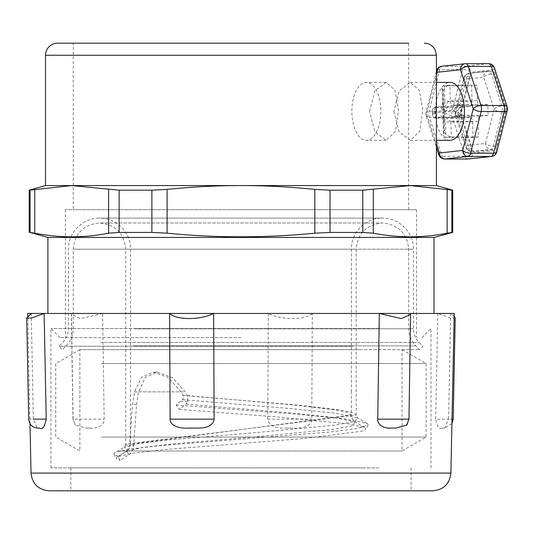 <?xml version="1.0" encoding="UTF-8"?>
<svg xmlns="http://www.w3.org/2000/svg" width="534" height="534" viewBox="0 0 534 534"><rect width="100%" height="100%" fill="white"/><g stroke="black" fill="none" stroke-linecap="round" stroke-linejoin="round"><path stroke-width="0.4" stroke-dasharray="2.67 2" d="M180.512 401.461L176.113 405.006L179.444 409.398L186.072 404.125L187.861 401.461L187.194 395.594L185.238 391.876L172.175 377.525L157.156 372.118L145.248 377.498L138.486 391.876L136.55 404.445L133.527 446.364C133.166 450.022 131.578 452.825 128.761 454.781L120.103 460.448L118.348 456.383L126.965 450.736L129.348 446.537L132.539 404.445L134.535 391.876L141.41 377.491L153.351 372.118L168.263 377.518L181.159 391.876L183.002 395.42L183.509 397.116L183.336 398.738L180.512 401.461L187.861 401.461M131.004 349.65L419.524 349.65L131.004 349.65M183.002 395.42L298.393 405.186L340.685 410.072L352.246 412.508L356.171 414.951L125.744 444.201L129.348 446.537M176.113 405.006L296.744 414.204L344.323 418.803L367.185 423.402L368.12 425.017L357.42 428.468L330.88 431.926L158.992 445.743L129.261 449.201L114.73 452.652L113.789 454.234L118.348 456.383M353.014 346.239L58.974 346.239L353.014 346.239M187.194 395.594L296.811 405.273L336.827 410.112L347.627 412.528L351.345 414.951L351.352 391.876M186.072 404.125L292.792 413.089L334.664 417.568L355.07 422.054C354.723 423.308 350.484 416.16 351.352 414.985L130.636 444.201M355.07 422.054L352.707 425.711L333.096 429.363L257.154 436.679L171.774 443.988L141.697 447.639L126.925 451.297C127.259 452.598 131.518 445.329 130.636 444.235L133.527 446.364M126.918 451.303L128.761 454.781M179.444 409.398L274.116 416.694L349.456 423.983L364.762 427.607L365.75 429.236L361.645 431.278L303.412 438.568L165.206 449.508L133.026 453.152L117.193 456.804L116.158 458.452L120.103 460.448M378.906 467.891L50.924 467.891L378.906 467.891M378.906 328.537L50.924 328.537L378.906 328.537M27.701 313.451L454.214 313.451M240.961 313.451L47.906 313.451L240.961 313.451M49.115 490.813L432.8 490.813M117.46 490.813L411.08 490.813L117.46 490.813M364.455 467.891L70.835 467.891L364.455 467.891M380.802 109.777A28.956 14.478 -90 0 0 366.344 82.396A28.956 14.478 -90 0 0 351.866 111.352A28.956 14.478 -90 0 0 366.344 140.315A28.956 14.478 -90 0 0 380.802 109.777M369.541 111.352L374.875 90.88L386.195 82.396L395.127 90.333L398.484 109.777L395.567 131.271L386.202 140.315L374.875 131.831L369.541 111.352M393.885 111.352L399.065 131.831L410.232 140.315L419.764 131.271L422.828 109.777L419.31 90.333L410.232 82.396L399.065 90.88L393.885 111.352M449.935 140.315A28.956 14.478 90 0 1 435.457 111.352A28.956 14.478 90 0 1 449.935 82.396M441.758 66.269A6.034 5.22 -96.2 0 1 442.245 66.243A6.034 3.017 -90 0 0 439.722 69.54A6.034 2.363 14.2 0 0 436.565 70.782M494.437 67.858A6.034 2.857 -18.1 0 1 493.93 69.727A6.034 5.22 83.8 0 0 488.537 63.7L465.548 63.7L442.245 66.243L465.234 66.243A6.034 3.017 -90 0 0 462.711 69.54L439.722 69.54L429.169 111.165A6.034 3.017 -90 0 0 429.336 117.186A6.034 2.857 -18.1 0 1 426.125 115.765A6.034 2.857 -18.1 0 1 426.639 113.896A6.034 2.363 -165.8 0 1 426.012 112.414A6.034 2.363 -165.8 0 1 429.169 111.165L452.158 111.165A6.034 2.363 -165.8 0 1 460.074 113.896A6.034 2.857 -18.1 0 1 452.325 117.186L429.336 117.186L442.085 156.282A6.034 3.017 -90 0 0 444.281 158.978M488.537 63.7L465.234 66.243A6.034 5.22 -96.2 0 1 470.628 72.264A6.034 2.363 14.2 0 0 462.711 69.54L452.158 111.165A6.034 3.017 -90 0 0 452.325 117.186L465.074 156.282A6.034 3.017 -90 0 0 467.437 159.005M438.875 154.853A6.034 2.857 161.9 0 0 442.085 156.282L465.074 156.282A6.034 2.857 161.9 0 0 472.824 152.984A6.034 5.22 -96.2 0 1 468.251 158.978M491.554 156.442A6.034 5.22 83.8 0 0 496.126 150.448A6.034 2.363 -165.8 0 1 496.747 151.93M507.3 110.298A6.034 2.363 14.2 0 0 506.679 108.816A6.034 2.857 161.9 0 0 507.187 106.947M505.031 105.972L494.564 73.886L491.427 73.886A6.034 2.857 161.9 0 0 483.677 77.183A6.034 5.22 -96.2 0 1 488.25 71.182A6.034 5.22 -96.2 0 1 488.737 71.155L491.874 71.155L469.613 73.245A6.034 3.017 -90 0 0 467.083 76.536L470.22 76.536L461.556 110.712L458.419 110.712A6.034 2.363 14.2 0 0 455.262 111.96A6.034 2.363 14.2 0 0 455.889 113.442A6.034 2.857 161.9 0 0 455.375 115.311A6.034 2.857 161.9 0 0 458.586 116.732L461.723 116.732L472.189 148.826L469.052 148.826A6.034 2.857 -18.1 0 1 465.842 147.397A6.034 2.857 -18.1 0 1 466.356 145.528A6.034 5.22 83.8 0 0 471.742 151.549L474.88 151.549L494.003 149.467L490.873 149.467A6.034 5.22 -96.2 0 1 485.479 143.446A6.034 2.363 14.2 0 0 493.396 146.169L496.533 146.169L505.191 112L502.06 112A6.034 2.363 -165.8 0 1 494.144 109.27A6.034 2.857 -18.1 0 1 501.893 105.972L505.031 105.972A6.034 3.017 90 0 1 505.191 112M491.874 71.155A6.034 3.017 90 0 1 492.034 71.149A6.034 3.017 90 0 1 494.564 73.886M470.22 76.536A6.034 3.017 90 0 1 472.744 73.245M461.723 116.732A6.034 3.017 90 0 1 461.556 110.712M474.88 151.549A6.034 3.017 90 0 1 474.713 151.563A6.034 3.017 90 0 1 472.189 148.826M496.533 146.169A6.034 3.017 90 0 1 494.003 149.467M464.547 79.266A6.034 2.363 -165.8 0 1 463.926 77.784A6.034 2.363 -165.8 0 1 467.083 76.536L458.419 110.712A6.034 3.017 -90 0 0 458.586 116.732L469.052 148.826A6.034 3.017 -90 0 0 471.575 151.563A6.034 3.017 -90 0 0 471.742 151.549L490.873 149.467A6.034 3.017 -90 0 0 493.396 146.169L502.06 112A6.034 3.017 -90 0 0 501.893 105.972L491.427 73.886A6.034 3.017 -90 0 0 488.904 71.149A6.034 3.017 -90 0 0 488.737 71.155L469.613 73.245A6.034 5.22 83.8 0 0 469.119 73.271L469.119 73.271A6.034 5.22 83.8 0 0 464.547 79.266L455.889 113.442L466.356 145.528L485.479 143.446L494.144 109.27L483.677 77.183L464.547 79.266M492.034 71.149L488.904 71.149A6.034 6.034 0 0 0 488.25 71.182L469.119 73.271A6.034 6.034 0 0 0 463.926 77.784L455.262 111.96A6.034 6.034 0 0 0 455.375 115.311L465.842 147.397A6.034 6.034 0 0 0 471.575 151.563L474.713 151.563M477.449 100.819A4.826 2.416 -90 0 0 479.859 105.385A4.826 2.416 -90 0 0 479.986 105.378L452.411 105.398C449.615 105.939 446.791 107.708 443.954 110.718C445.51 104.717 447.619 101.42 450.282 100.819A4.826 2.416 -90 0 0 452.692 105.385A4.826 2.416 -90 0 0 452.699 105.385A4.826 2.416 -90 0 0 452.819 105.378L460.655 104.524L460.949 115.364L453.119 116.218A4.826 2.416 -90 0 0 450.836 121.298C448.139 120.731 445.857 117.607 443.988 111.926C447.238 114.53 450.282 115.958 453.119 116.218L480.286 116.218A4.826 2.416 -90 0 0 478.003 121.298L450.836 121.298L451.263 136.964L445.843 137.552L445.416 121.892A4.826 2.416 -90 0 0 443.006 117.326A4.826 2.416 -90 0 0 443 117.326A4.826 2.416 -90 0 0 442.873 117.333C440.623 117.013 440.797 115.231 443.387 111.993L442.873 116.946C443.02 120.11 443.867 121.759 445.416 121.892L472.583 121.892A4.826 2.416 -90 0 0 470.174 117.326A4.826 2.416 -90 0 0 470.04 117.333L442.873 117.333L435.043 118.188L434.749 107.347L442.579 106.493A4.826 2.416 -90 0 0 444.862 101.407C443.32 101.533 442.559 103.095 442.573 106.092L443.353 110.785C440.764 108.369 440.383 106.94 442.212 106.513L469.746 106.493A4.826 2.416 -90 0 0 472.029 101.407L444.862 101.407L444.435 85.747L449.855 85.16L450.282 100.819L477.449 100.819L477.022 85.16L471.602 85.747L472.029 101.407M469.746 106.493L461.917 107.347L462.21 118.188L470.04 117.333M472.583 121.892L473.011 137.552L478.431 136.964L478.003 121.298M480.286 116.218L488.116 115.364L487.822 104.524L479.986 105.378M477.022 85.16L449.454 85.18L444.054 85.767L471.602 85.747M443.394 90.239L442.793 90.306L443.353 110.785L433.107 111.9L433.141 113.108L443.387 111.993L443.941 132.472L444.542 132.405L443.988 111.926L454.227 110.812L454.194 109.603L443.954 110.718L443.394 90.239C444.882 87.376 446.898 85.694 449.454 85.18M454.194 109.603C455.676 106.74 457.698 105.058 460.248 104.544L487.822 104.524M461.917 107.347L434.369 107.367L432.4 109.617L432.633 116.278L434.175 118.061L462.21 118.188M433.107 111.9L432.4 109.617M442.793 90.306L442.085 88.023L444.054 85.767M488.116 115.364L460.949 115.364C458.259 115.09 456.023 113.568 454.227 110.812M444.542 132.405C446.337 135.169 448.58 136.684 451.263 136.964L478.431 136.964M473.011 137.552L445.249 137.498L443.507 135.93L443.941 132.472M433.141 113.108L432.567 115.651M57.559 43.187L408.67 43.187L240.961 43.187L408.67 43.187L408.67 209.688L240.961 209.688L416.513 209.688L65.402 209.688L408.67 209.688M73.245 209.688L240.961 209.688L73.245 209.688L73.245 43.187L240.961 43.187M45.497 185.558L436.418 185.558M29.21 190.184L71.683 185.558L119.129 190.184L151.883 190.184L167.109 189.39C192.26 186.84 216.877 185.558 240.961 185.558C265.038 185.558 289.655 186.84 314.806 189.39L330.032 190.184L362.786 190.184L410.232 185.558L452.705 190.184M452.705 232.43L447.158 233.178C422.541 238.024 397.923 238.024 373.306 233.178L362.786 232.43L330.032 232.43L314.806 233.178C265.572 238.024 216.343 238.024 167.109 233.178L151.883 232.43L119.129 232.43L108.609 233.178C83.992 238.024 59.374 238.024 34.757 233.178L29.21 232.43M47.906 237.436L434.009 237.436M240.961 337.581L59.975 337.581L240.961 337.581M102.581 313.451L80.687 318.598L71.356 314.479L71.463 313.451L102.581 313.451L104.177 419.15C104.357 427 94.518 428.702 89.919 428.074L85.874 428.074L75.307 425.144L73.058 419.15L75.314 425.137M71.463 313.451L73.058 419.15L104.177 419.15M89.919 428.074L85.881 428.074L89.919 428.074M37.994 428.074L39.67 428.074M31.239 313.451L33.348 419.15L37.133 428.054M312.297 313.451C305.108 320.253 281.692 320.253 268.295 313.451L312.297 313.451L311.789 419.15C311.909 427 299.434 428.702 292.879 428.074L287.159 428.074C281.051 428.215 269.396 428.455 267.788 419.15L311.789 419.15M268.295 313.451L267.788 419.15M292.872 428.074L287.159 428.074L292.872 428.074M189.036 428.074L194.756 428.074M455.208 317.997L450.376 318.01L437.787 313.451L450.676 313.451L454.154 316.335M437.787 313.451L435.684 419.15L448.567 419.15L444.782 428.054L442.245 428.074C439.435 429.823 437.246 426.846 435.684 419.15M450.676 313.451L448.567 419.15L452.018 419.183M443.914 428.074L442.239 428.074L443.914 428.074M407.402 424.116L408.984 419.163M391.996 428.074L396.041 428.074M410.452 313.451L408.857 419.15M101.413 363.581L426.165 363.581L101.413 363.581M362.319 349.65L79.88 349.65L362.319 349.65M101.413 437.066L426.165 437.066L101.413 437.066M119.596 450.996L402.035 450.996L119.596 450.996M136.55 404.445L132.539 404.445M170.006 249.204L356.185 249.204L170.006 249.204M134.535 391.876L181.159 391.876M344.223 249.204L73.245 249.204L344.223 249.204M137.692 328.797L408.67 328.797L137.692 328.797M133.34 345.858L415.739 345.858L133.34 345.858M182.655 399.699L292.826 408.777L336.253 413.316L357.48 417.855L354.876 421.506L334.925 425.164L257.308 432.473L170.132 439.789L139.568 443.447L124.429 447.098L126.965 450.736M138.486 391.876L185.238 391.876M308.939 249.204L130.556 249.204L308.939 249.204M134.715 249.204L413.496 249.204L134.715 249.204M134.715 328.797L413.496 328.797L134.715 328.797M100.552 342.448L419.15 342.448L100.552 342.448M31.019 473.091L450.896 473.091M436.418 143.886L426.639 113.896L436.418 75.301M472.824 152.984L496.126 150.448L506.679 108.816L493.93 69.727L470.628 72.264L460.074 113.896L472.824 152.984M436.418 55.249L45.497 55.249M34.757 189.39L34.757 233.178M30.051 232.43L30.051 190.184M451.864 190.184L451.864 232.43M447.158 233.178L447.158 189.39M373.306 189.39L373.306 233.178M362.786 232.43L362.786 190.184M330.032 190.184L330.032 232.43M314.806 233.178L314.806 189.39M167.109 189.39L167.109 233.178M151.883 232.43L151.883 190.184M119.129 190.184L119.129 232.43M108.609 233.178L108.609 189.39M28.723 419.203L33.348 419.15M157.156 372.118L153.351 372.118M367.185 423.402L357.486 417.855L356.171 414.958L356.185 249.204C357.446 233.558 366.197 224.807 382.424 222.958L99.491 222.958L382.424 222.958C398.658 224.807 407.402 233.558 408.67 249.204L408.67 328.797C408.764 335.419 411.12 341.106 415.739 345.858L419.524 349.65L422.941 346.239L419.15 342.448C415.459 338.643 413.57 334.09 413.496 328.797L413.496 249.204C413.923 232.604 399.031 217.705 382.424 218.132L99.491 218.132C82.883 217.705 67.992 232.604 68.419 249.204L68.419 328.797C68.345 334.09 66.456 338.643 62.765 342.448L58.974 346.239L62.391 349.65L66.176 345.858C70.795 341.106 73.151 335.419 73.245 328.797L73.245 249.204C74.8 233.265 83.551 224.52 99.491 222.958C115.431 224.52 124.175 233.265 125.73 249.204L125.737 444.201M125.744 444.201C125.57 445.463 125.123 446.431 124.409 447.112L114.73 452.652M351.359 391.876L351.359 249.204C350.931 232.604 365.823 217.705 382.424 218.132L99.491 218.132C116.092 217.705 130.984 232.604 130.556 249.204L130.563 444.201M364.762 427.607L355.057 422.054M117.113 456.85L126.812 451.297M368.146 425.017L365.77 429.236M113.782 454.234L116.158 458.452M59.975 337.581L50.924 328.537L50.924 467.891M421.94 337.581L430.991 328.537L430.991 467.891M29.991 423.616L27.761 316.335M70.835 467.891L70.835 490.813M411.08 467.891L411.08 490.813M386.202 82.396L366.344 82.396M386.202 140.315L366.344 140.315M436.418 82.396L410.232 82.396M436.418 140.315L410.232 140.315M436.418 71.362L426.012 112.414A6.034 6.034 0 0 0 426.125 115.765L436.418 147.324M452.425 105.398L479.859 105.385M460.248 104.544L452.411 105.398M434.369 107.367L442.045 106.546L442.599 105.859L442.586 106.366M442.085 88.023L442.573 106.092M442.866 116.632L443 117.326M470.174 117.326L443.006 117.326M442.873 116.946L443.36 135.015M65.402 209.688L65.402 337.581M416.513 209.688L416.513 337.581M72.931 419.163L71.349 314.479M451.924 423.616L444.782 428.054M79.88 349.65L55.75 363.581L55.75 437.066L79.88 450.996L79.88 349.65M402.035 349.65L426.165 363.581L426.165 437.066L402.035 450.996L402.035 349.65"/><path stroke-width="0.8" d="M29.991 423.616L31.019 473.091L450.896 473.091L454.214 313.451L27.701 313.451L27.761 316.335M450.896 473.091C449.655 483.884 443.62 489.791 432.8 490.813L49.115 490.813C38.294 489.798 32.26 483.891 31.019 473.091M436.418 82.396L449.935 82.396A28.956 14.478 90 0 1 464.393 109.777A28.956 14.478 90 0 1 449.935 140.315L436.418 140.315M436.565 70.782A6.034 2.363 14.2 0 0 437.186 72.264A6.034 5.22 -96.2 0 1 441.758 66.269L441.758 66.269A6.034 6.034 0 0 0 436.565 70.782L436.418 71.362M465.548 63.7A6.034 5.22 83.8 0 0 465.061 63.726L465.061 63.726A6.034 5.22 83.8 0 0 460.488 69.727A6.034 2.857 -18.1 0 1 468.238 66.43A6.034 3.017 -90 0 0 465.715 63.693A6.034 3.017 -90 0 0 465.548 63.7M436.418 75.301L437.186 72.264L460.488 69.727L473.237 108.816A6.034 2.363 14.2 0 0 481.154 111.546A6.034 3.017 -90 0 0 480.994 105.518A6.034 2.857 161.9 0 0 473.237 108.816L462.691 150.448A6.034 5.22 83.8 0 0 468.078 156.469A6.034 3.017 -90 0 0 470.601 153.171A6.034 2.363 -165.8 0 1 462.691 150.448L439.389 152.984A6.034 2.857 161.9 0 0 438.875 154.853A6.034 6.034 0 0 0 444.608 159.019A6.034 3.017 -90 0 0 444.775 159.005A6.034 5.22 -96.2 0 1 439.389 152.984L436.418 143.886M444.281 158.978A6.034 3.017 -90 0 0 444.608 159.019L467.597 159.019A6.034 3.017 -90 0 0 467.764 159.005L444.775 159.005L468.078 156.469L491.066 156.469A6.034 3.017 -90 0 0 493.59 153.171L470.601 153.171L481.154 111.546L504.143 111.546A6.034 2.363 14.2 0 0 507.3 110.298A6.034 6.034 0 0 0 507.187 106.947A6.034 2.857 161.9 0 0 503.976 105.518L480.994 105.518L468.238 66.43L491.227 66.43A6.034 3.017 -90 0 0 488.703 63.693A6.034 3.017 -90 0 0 488.537 63.7M467.437 159.005A6.034 3.017 -90 0 0 467.597 159.019A6.034 6.034 0 0 0 468.251 158.978L468.251 158.978A6.034 5.22 -96.2 0 1 467.764 159.005L491.066 156.469A6.034 5.22 83.8 0 0 491.554 156.442L491.554 156.442A6.034 6.034 0 0 0 496.747 151.93A6.034 2.363 -165.8 0 1 493.59 153.171L504.143 111.546A6.034 3.017 -90 0 0 503.976 105.518L491.227 66.43A6.034 2.857 -18.1 0 1 494.437 67.858A6.034 6.034 0 0 0 488.703 63.693L465.715 63.693A6.034 6.034 0 0 0 465.061 63.726L441.758 66.269M424.356 43.187C428.215 43.267 431.372 44.803 433.828 47.78L435.23 50.029L436.418 55.249L45.497 55.249A12.068 12.068 0 0 1 57.559 43.187L408.67 43.187M240.961 43.187L73.245 43.187M436.418 55.249L436.418 185.558L410.232 185.558L362.786 190.184L330.032 190.184L314.806 189.39C289.655 186.84 265.038 185.558 240.961 185.558C216.877 185.558 192.26 186.84 167.109 189.39L151.883 190.184L119.129 190.184L71.683 185.558L45.497 185.558L29.21 190.184L30.051 190.184L30.051 232.43L34.757 233.178C59.374 238.024 83.992 238.024 108.609 233.178L119.129 232.43L151.883 232.43L167.109 233.178C216.343 238.024 265.572 238.024 314.806 233.178L330.032 232.43L362.786 232.43L373.306 233.178C397.923 238.024 422.541 238.024 447.158 233.178L452.705 232.43L452.705 190.184L410.232 185.558L71.683 185.558L30.051 190.184M452.705 232.43L434.009 237.436L47.906 237.436L30.051 232.43M38.001 428.074L39.676 428.074C42.48 429.823 44.669 426.846 46.231 419.15L33.348 419.15M28.723 419.203C29.263 424.31 32.067 427.26 37.133 428.054L37.994 428.074M44.128 313.451L31.239 313.451L26.707 317.997L31.539 318.01L44.128 313.451L46.231 419.15M189.043 428.074L194.756 428.074C200.864 428.215 212.519 428.455 214.127 419.15L170.126 419.15C170.006 427 182.481 428.702 189.036 428.074M169.618 313.451C176.807 320.253 200.223 320.253 213.62 313.451L169.618 313.451L170.126 419.15M213.62 313.451L214.127 419.15M454.154 316.335L455.208 317.997L453.199 419.203L452.018 419.183M379.334 313.451L401.228 318.598L410.559 314.479L410.452 313.451L379.334 313.451L377.738 419.15C377.558 427 387.397 428.702 391.996 428.074L396.034 428.074L406.561 425.191L407.402 424.116M34.757 233.178L34.757 189.39M108.609 189.39L108.609 233.178M119.129 232.43L119.129 190.184M151.883 190.184L151.883 232.43M167.109 233.178L167.109 189.39M314.806 189.39L314.806 233.178M330.032 232.43L330.032 190.184M362.786 190.184L362.786 232.43M373.306 233.178L373.306 189.39M447.158 189.39L447.158 233.178M451.864 232.43L451.864 190.184M408.857 419.15L377.738 419.15M436.418 147.324L438.875 154.853M468.251 158.978L491.554 156.442M507.187 106.947L494.437 67.858M496.747 151.93L507.3 110.298M45.497 55.249L45.497 185.558M29.21 232.43L29.21 190.184M436.418 185.558L452.705 190.184M47.906 237.436L47.906 313.451M434.009 237.436L434.009 313.451M28.716 419.203L26.7 317.997M453.192 419.203L451.924 423.616M410.566 314.479L408.984 419.163L406.554 425.184"/></g></svg>
